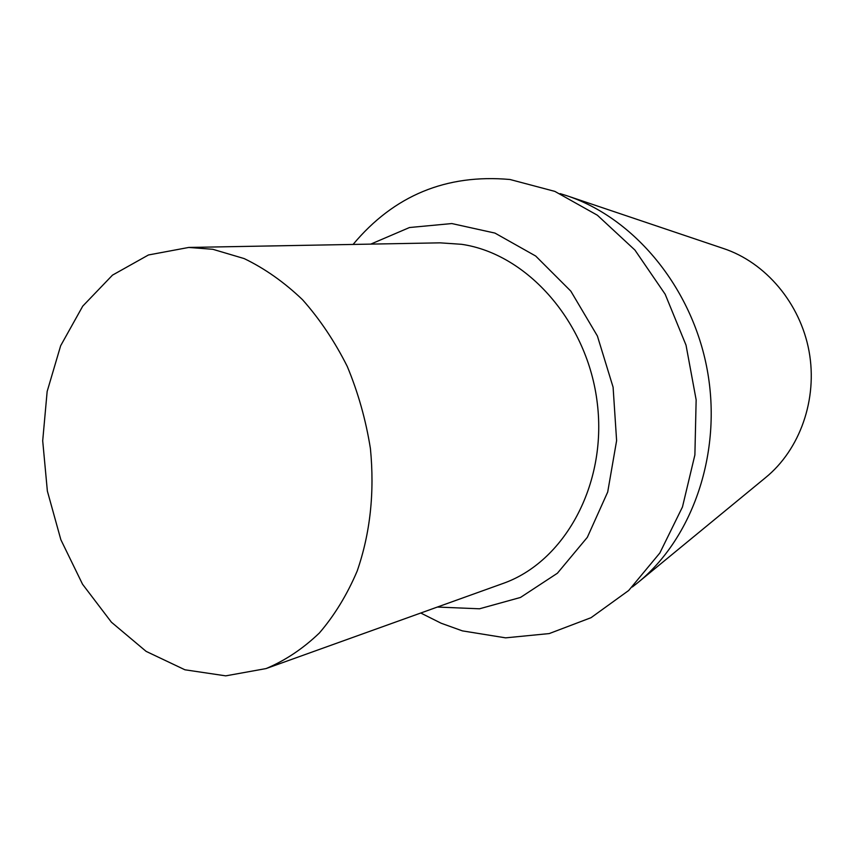 <?xml version="1.0" encoding="UTF-8"?>
<svg xmlns="http://www.w3.org/2000/svg" width="854" height="854" viewBox="0 0 854 854"><rect width="100%" height="100%" fill="white"/><g stroke="black" fill="none" stroke-linecap="round" stroke-linejoin="round"><path stroke-width="1.28" d="M638.781 581.873L765.494 477.685C799.942 449.727 817.854 399.277 809.048 351.229C800.209 303.181 765.547 262.381 723.413 248.493L567.953 196.1M632.344 586.976L637.383 583.026C692.829 538.244 722.441 452.588 707.251 369.921C692.082 287.243 633.978 217.685 566.234 195.523L560.128 193.623M420.766 613.023L441.134 623.228L462.377 630.871L505.611 637.853L549.239 633.572L591.043 617.688L628.683 590.498L659.843 552.997L682.463 506.977L694.889 454.915L696.149 399.853L686.029 345.165L665.159 294.214L634.928 250.062L597.362 215.219L554.865 191.392L510.009 179.5C446.279 173.842 393.972 195.491 353.086 244.436M437.397 607.045L479.489 608.795L520.47 597.458L557.406 573.226L587.338 537.315L607.706 492.021L616.609 440.643L613.097 387.204L597.394 335.996L570.824 291.139L535.693 256.029L494.957 233.089L451.83 223.556L409.482 227.527L370.764 244.116M266.085 668.575L502.675 583.592C564.195 562.22 607.183 484.965 597.341 403.6C587.936 322.204 527.334 253.755 461.502 244.297L440.109 242.846L188.755 247.446L148.457 254.972L112.482 275.137L82.742 306.138L60.655 345.742L47.151 391.484L42.7 440.803L47.365 491.071L60.858 539.717L82.539 584.232L111.415 622.203L146.13 651.378L184.934 669.792L225.734 675.856L266.085 668.575C285.332 660.473 303.095 648.602 319.396 632.974C334.533 615.328 347.13 594.683 357.175 571.059C370.273 533.195 374.682 492.384 370.422 448.628C365.886 420.061 358.178 392.669 347.279 366.462C334.725 341.429 319.823 319.193 302.551 299.733C284.243 282.236 264.783 268.508 244.148 258.57L212.817 249.293L188.755 247.446"/></g></svg>
